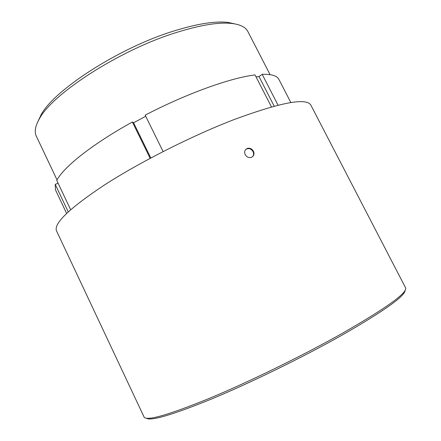 <?xml version="1.0" encoding="UTF-8"?>
<svg xmlns="http://www.w3.org/2000/svg" width="441" height="441" viewBox="0 0 441 441"><rect width="100%" height="100%" fill="white"/><g stroke="black" fill="none" stroke-linecap="round" stroke-linejoin="round"><path stroke-width="0.66" d="M38.135 121.137L40.875 115.228C53.063 90.785 117.968 48.317 173.021 31.267C197.11 23.731 215.599 20.804 228.504 22.497L234.86 23.908M270.085 74.656L247.897 31.576C245.791 27.381 240.742 24.718 232.743 23.577C219.568 21.857 200.545 24.905 175.678 32.722C118.8 50.412 51.553 94.335 39.155 119.252C35.203 126.297 34.255 131.931 36.305 136.148L57.054 179.945M405.119 290.371C404.888 296.242 383.494 311.374 340.937 335.766C302.388 357.447 251.028 382.556 212.281 398.708C172.839 414.777 150.877 421.287 146.401 418.233M340.959 334.096C385.021 308.871 406.613 293.546 405.737 288.122L310.911 105.245C306.616 97.389 280.564 102.329 232.754 120.073C191.008 136.28 139.339 162.464 104.368 185.027C69.292 208.384 53.35 223.697 56.558 230.957L144.24 417.362C147.707 420.929 169.405 414.601 209.343 398.388C248.647 382.044 301.451 356.273 340.959 334.096M253.421 151.219C251.833 148.645 249.733 147.735 247.114 148.479L245.466 149.758C244.474 151.219 244.38 152.84 245.202 154.626C246.811 157.194 248.939 158.093 251.579 157.31L253.14 156.125C254.17 154.675 254.259 153.038 253.421 151.219M253.14 156.125L252.748 156.483C253.779 155.034 253.867 153.402 253.029 151.583C250.968 148.529 248.531 147.818 245.714 149.46M290.851 102.555L278.905 79.402C277.102 75.764 271.529 74.071 262.186 74.32L259.016 76.585L274.192 106.16M259.016 76.585L256.028 76.85M145.723 116.264L133.573 122.769L150.822 157.977M163.104 151.566L145.183 115.162C186.626 93.536 231.012 77.704 255.041 74.931L271.435 106.909M262.186 74.32L278.039 105.173M58.102 183.241L55.213 184.36L68.223 211.851M55.213 184.36L55.467 189.834L66.602 213.383M133.573 122.769L132.372 122.025L150.155 158.33M132.372 122.025C92.081 144.224 63.201 167.437 56.779 180.457L70.626 209.69M228.504 22.497L232.743 23.577M40.875 115.228L39.155 119.252"/></g></svg>
